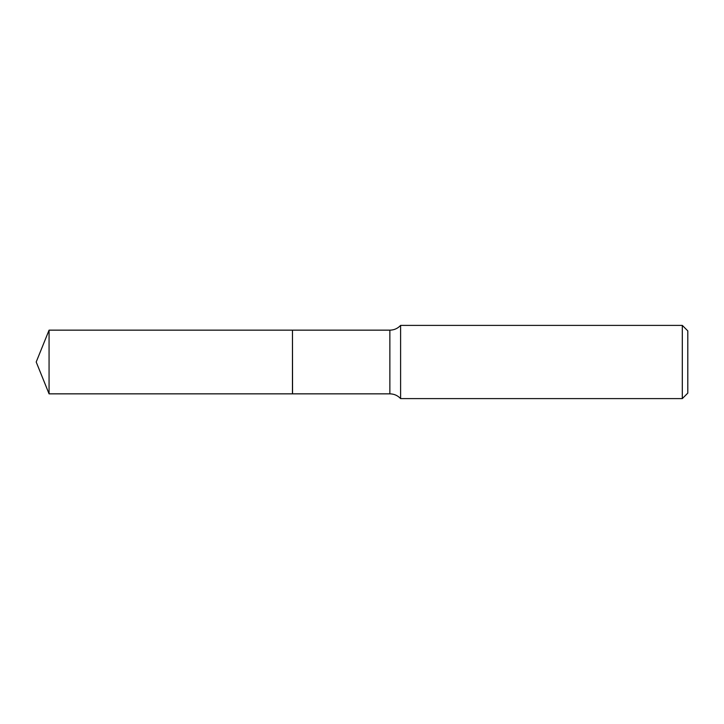 <?xml version="1.0" encoding="UTF-8"?>
<svg xmlns="http://www.w3.org/2000/svg" width="724" height="724" viewBox="0 0 724 724"><rect width="100%" height="100%" fill="white"/><g stroke="black" fill="none" stroke-linecap="round" stroke-linejoin="round"><path stroke-width="1.09" d="M49.069 330.153L49.069 393.847L292.46 393.847L292.46 330.153L49.069 330.153L36.2 362L49.069 393.847M292.46 330.244L292.55 393.847L389.865 393.847C394.118 393.919 397.702 395.503 400.607 398.607L682.307 398.607L682.307 325.393L400.607 325.393L400.607 398.607M682.307 325.393L687.8 330.886L687.8 393.114L682.307 398.607M292.55 330.153L389.865 330.153L389.865 393.847M389.865 330.153C394.118 330.081 397.702 328.497 400.607 325.393"/></g></svg>
